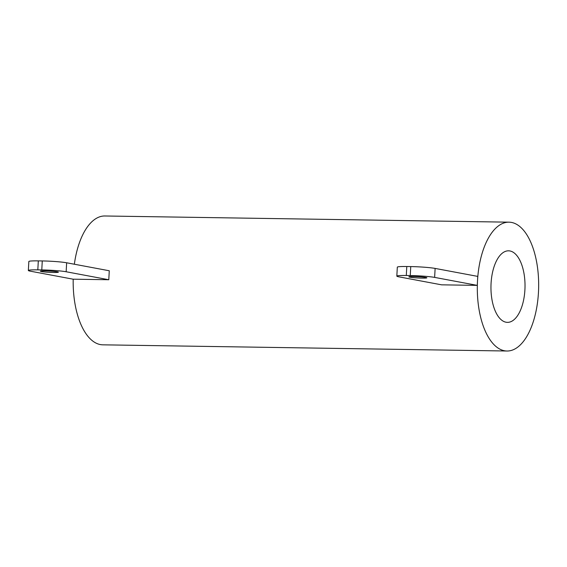 <?xml version="1.0" encoding="UTF-8"?>
<svg xmlns="http://www.w3.org/2000/svg" width="567" height="567" viewBox="0 0 567 567"><rect width="100%" height="100%" fill="white"/><g stroke="black" fill="none" stroke-linecap="round" stroke-linejoin="round"><path stroke-width="0.85" d="M38.308 260.884L42.27 260.94L41.781 269.92A18.024 1.29 3.1 0 1 66.155 271.756L66.644 262.783L109.275 270.764L108.786 279.737L73.129 279.191L30.498 271.21A18.024 1.29 3.1 0 1 28.35 270.48A18.024 1.29 3.1 0 1 37.819 269.857L38.308 260.884A18.024 1.29 -176.9 0 0 28.839 261.5L28.35 270.48M66.644 262.783A18.024 1.29 -176.9 0 0 42.27 260.94M41.781 269.92L37.819 269.857M57.317 271.806A9.008 0.645 3.1 0 1 58.394 272.167A9.008 0.645 3.1 0 1 49.357 272.323A9.008 0.645 3.1 0 1 40.392 271.196A9.008 0.645 3.1 0 1 47.21 270.941A9.008 0.645 3.1 0 1 57.317 271.806M108.786 279.737L66.155 271.756M406.787 266.525L410.749 266.582L410.26 275.555A18.024 1.29 3.1 0 1 434.634 277.398L435.123 268.418L477.754 276.398L477.506 280.885A64.432 30.668 90.9 0 0 507.004 351.016A64.432 30.668 90.9 0 0 538.65 287.065A64.432 30.668 90.9 0 0 508.975 222.172A64.432 30.668 90.9 0 0 477.506 280.885L477.265 285.378L441.608 284.832L398.977 276.852A18.024 1.29 3.1 0 1 396.829 276.122A18.024 1.29 3.1 0 1 406.298 275.498L406.787 266.525A18.024 1.29 -176.9 0 0 397.318 267.142L396.829 276.122M435.123 268.418A18.024 1.29 -176.9 0 0 410.749 266.582M410.26 275.555L406.298 275.498M425.796 277.447A9.008 0.645 3.1 0 1 426.873 277.809A9.008 0.645 3.1 0 1 417.836 277.965A9.008 0.645 3.1 0 1 408.878 276.838A9.008 0.645 3.1 0 1 415.689 276.583A9.008 0.645 3.1 0 1 425.796 277.447M477.265 285.378L434.634 277.398M491.065 283.422A35.778 17.024 -89.1 0 1 508.535 250.82A35.778 17.024 -89.1 0 1 525.014 286.852A35.778 17.024 -89.1 0 1 507.444 322.361A35.778 17.024 -89.1 0 1 491.065 283.422M74.355 264.222A64.432 30.668 -89.1 0 1 104.838 215.984L508.975 222.172M507.004 351.016L102.861 344.828A64.432 30.668 -89.1 0 1 73.2 279.191"/></g></svg>
